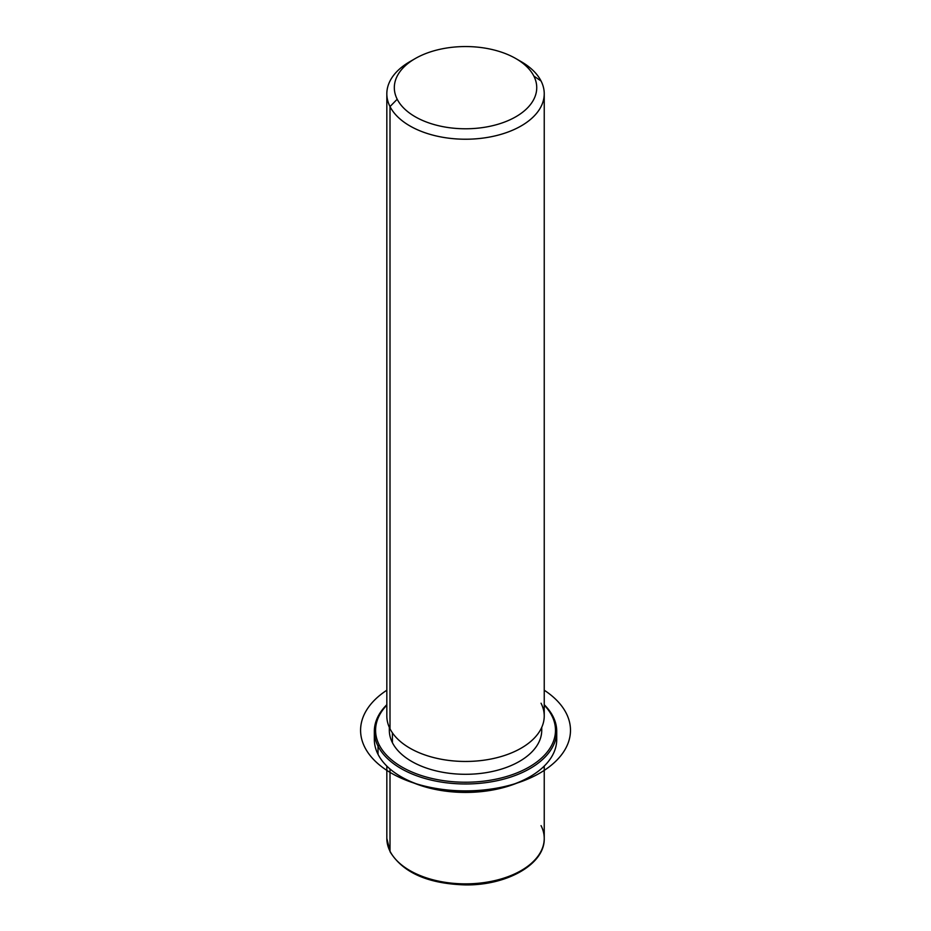 <?xml version="1.0" encoding="UTF-8"?>
<svg xmlns="http://www.w3.org/2000/svg" width="931" height="931" viewBox="0 0 931 931"><rect width="100%" height="100%" fill="white"/><g stroke="black" fill="none" stroke-linecap="round" stroke-linejoin="round"><path stroke-width="1.4" d="M541.737 727.379L541.737 730.3A76.202 44.001 180 0 1 476.369 773.847A76.202 44.001 180 0 1 392.405 742.682L392.405 732.825L392.405 742.682A76.202 44.001 180 0 1 389.321 730.3L389.321 727.379M412.666 60.119A78.704 45.444 0 0 0 386.83 93.787A78.704 45.444 0 0 0 390.008 106.576L390.008 728.81A78.704 45.444 0 0 0 487.693 759.615A78.704 45.444 0 0 0 541.051 703.219M544.239 93.787L544.239 716.02A78.704 45.444 180 0 1 476.73 760.999A78.704 45.444 180 0 1 390.008 728.81L390.008 106.576A78.704 45.444 0 0 0 476.73 138.766A78.704 45.444 0 0 0 544.239 93.787A78.704 45.444 0 0 0 541.051 80.985A78.704 45.444 0 0 0 518.404 60.119M390.008 728.81A78.704 45.444 180 0 1 386.83 716.02L386.83 93.787M515.89 58.595L521.185 61.655A78.704 45.444 180 0 1 541.051 80.985L533.859 76.086A71.21 41.115 0 0 0 515.89 58.595A71.21 41.115 0 0 0 415.179 58.595A71.21 41.115 0 0 0 397.2 99.233L390.008 106.576A78.704 45.444 180 0 1 409.873 61.655L415.179 58.595M390.008 106.576L397.2 99.233A71.21 41.115 0 0 0 485.586 127.116A71.21 41.115 0 0 0 533.859 76.086L541.051 80.985A78.704 45.444 180 0 1 487.693 137.381A78.704 45.444 180 0 1 390.008 106.576M397.2 99.233A71.21 41.115 180 0 1 445.484 48.214A71.21 41.115 180 0 1 533.859 76.086A71.21 41.115 180 0 1 485.586 127.116A71.21 41.115 180 0 1 397.2 99.233M386.83 766.073L386.83 838.424L390.182 851.946C403.204 872.847 428.341 883.833 465.57 884.916C507.162 885.439 545.007 864.143 544.239 838.424A78.704 45.444 180 0 1 476.73 883.403A78.704 45.444 180 0 1 390.008 851.213L390.008 768.994L390.008 851.213A78.704 45.444 180 0 1 386.83 838.424A78.704 45.444 0 0 0 390.008 851.213A2.502 1.955 153.1 0 0 390.182 851.946A2.502 1.955 -26.9 0 1 390.008 851.213A78.704 45.444 0 0 0 476.73 883.403A78.704 45.444 0 0 0 544.239 838.424A78.704 45.444 0 0 0 541.051 825.634M401.494 776.966A89.946 51.927 0 0 0 529.576 776.966M374.611 735.397A91.203 52.648 0 0 0 378.021 754.296A91.203 52.648 -0 0 0 401.04 776.71A91.203 52.648 -0 0 0 530.018 776.71A91.203 52.648 -0 0 0 556.459 735.397M530.018 776.71L529.134 777.222A89.946 51.927 180 0 1 401.924 777.222L401.04 776.71M551.839 715.671A89.946 51.927 180 0 1 490.858 780.131A89.946 51.927 180 0 1 379.22 744.916A89.946 51.927 180 0 1 386.83 705.151A89.946 51.927 0 0 0 379.22 744.916A89.946 51.927 -0 0 0 490.858 780.131A89.946 51.927 -0 0 0 551.839 715.671L553.037 716.498A91.203 52.648 0 0 0 544.239 704.72A91.203 52.648 180 0 1 553.037 716.498A91.203 52.648 180 0 1 491.207 781.842A91.203 52.648 180 0 1 378.021 746.138L378.021 754.296A91.203 52.648 180 0 1 374.332 739.482L374.332 731.312A91.203 52.648 0 0 0 378.021 746.138A91.203 52.648 0 0 0 478.499 783.437A91.203 52.648 0 0 0 556.726 731.312A91.203 52.648 0 0 0 553.037 716.498L551.839 715.671A89.946 51.927 0 0 0 544.239 705.151A89.946 51.927 180 0 1 551.839 715.671M389.461 727.67A76.202 44.001 0 0 0 392.405 742.682A76.202 44.001 0 0 0 478.615 773.638A76.202 44.001 0 0 0 541.609 727.67M556.726 731.312L556.726 739.482A91.203 52.648 180 0 1 478.499 791.594A91.203 52.648 180 0 1 378.021 754.296L378.021 746.138A91.203 52.648 180 0 1 386.83 704.72A91.203 52.648 0 0 0 374.332 731.312M378.021 746.138L379.22 744.916L378.021 746.138M386.83 690.22A104.947 60.585 0 0 0 391.323 773.137A104.947 60.585 0 0 0 537.373 774.464A104.947 60.585 0 0 0 544.239 690.22M544.239 838.424L544.239 766.073"/></g></svg>
